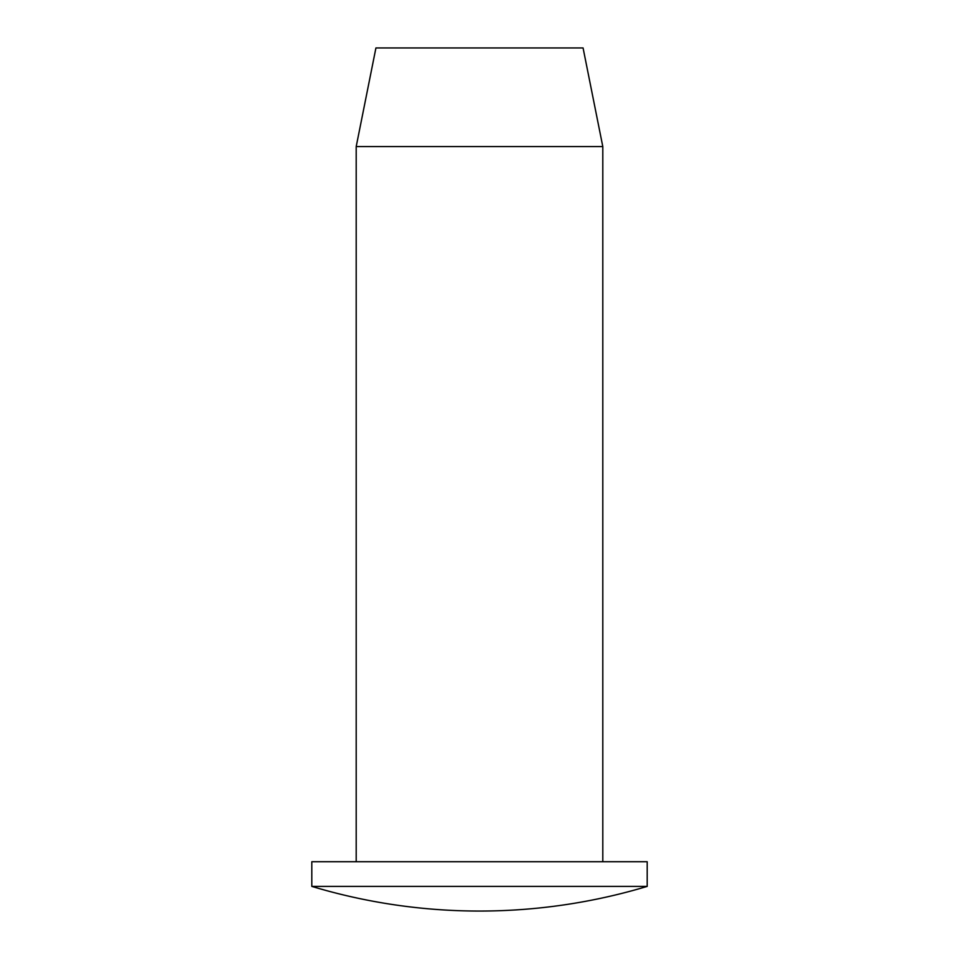 <?xml version="1.0" encoding="UTF-8"?>
<svg xmlns="http://www.w3.org/2000/svg" width="959" height="959" viewBox="0 0 959 959"><rect width="100%" height="100%" fill="white"/><g stroke="black" fill="none" stroke-linecap="round" stroke-linejoin="round"><path stroke-width="0.72" stroke-dasharray="4.79 3.6" d="M647.193 861.733L311.807 861.733M647.193 886.392L311.807 886.392M602.803 861.733L356.197 861.733L602.803 861.733M602.803 146.595L356.197 146.595M375.928 47.95L583.072 47.95"/><path stroke-width="1.44" d="M647.193 886.392L647.193 861.733L311.807 861.733L311.807 886.392L647.193 886.392A582.473 582.473 0 0 1 311.807 886.392M356.197 861.733L356.197 146.595L602.803 146.595L602.803 861.733M356.197 146.595L375.928 47.95L583.072 47.95L602.803 146.595"/></g></svg>
